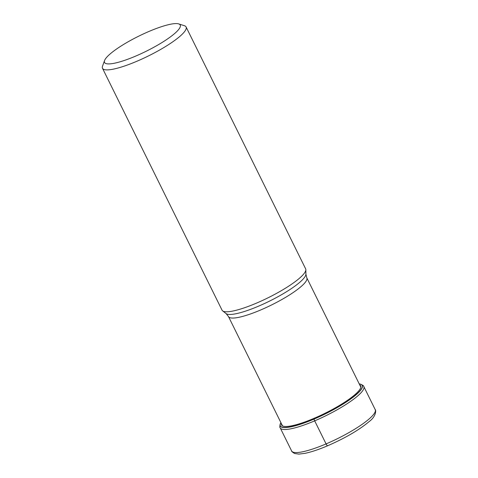 <?xml version="1.0" encoding="UTF-8"?>
<svg xmlns="http://www.w3.org/2000/svg" width="478" height="478" viewBox="0 0 478 478"><rect width="100%" height="100%" fill="white"/><g stroke="black" fill="none" stroke-linecap="round" stroke-linejoin="round"><path stroke-width="0.72" d="M359.229 383.912A45.661 9.1 153.7 0 1 359.671 383.977A45.661 9.1 153.7 0 1 352.925 397.188A45.661 9.1 153.7 0 1 314.04 418.967A45.661 9.1 153.7 0 1 280.682 423.012A45.661 9.1 153.7 0 1 280.897 422.624M102.495 68.282L222.043 310.168A46.623 9.297 -26.3 0 0 222.623 310.867A46.623 9.297 -26.3 0 0 256.495 303.124A46.623 9.297 -26.3 0 0 305.842 269.735A46.623 9.297 -26.3 0 0 305.639 268.851L186.091 26.965A46.623 9.297 153.7 0 1 185.643 29.989A46.623 9.297 153.7 0 1 136.947 61.232A46.623 9.297 153.7 0 1 102.495 68.282A46.623 9.297 153.7 0 1 102.531 66.149L104.562 60.533A42.219 8.419 153.7 0 1 104.933 59.72A42.219 8.419 153.7 0 1 149.028 31.423A42.219 8.419 153.7 0 1 178.676 23.9A42.219 8.419 153.7 0 1 179.824 27.784A42.219 8.419 153.7 0 1 135.728 56.075A42.219 8.419 153.7 0 1 104.562 60.533M178.676 23.9L184.377 25.698A46.623 9.297 153.7 0 1 186.091 26.965M327.812 445.633A2.94 0.777 -113.1 0 1 326.074 443.907L314.685 420.855A2.205 0.586 -113.1 0 1 314.064 419.081L314.04 418.967A100.822 26.732 -113.1 0 1 314.166 418.286L314.201 418.095M291.622 450.951A46.623 9.297 -26.3 0 0 326.074 443.907A46.623 9.297 -26.3 0 0 375.218 409.634C376.013 409.568 376.616 416.105 369.177 421.548C359.157 429.967 345.325 438.033 327.687 445.747C318.73 449.559 311.088 452.104 304.755 453.389L298.87 454.1L294.609 453.508C292.405 452.158 291.407 451.304 291.622 450.951L280.228 427.906A46.623 9.297 153.7 0 0 314.685 420.855A46.623 9.297 153.7 0 0 363.83 386.588L375.218 409.634M280.652 423.072A45.774 9.124 -26.3 0 0 280.616 423.132A45.774 9.124 -26.3 0 0 314.064 419.081A45.774 9.124 -26.3 0 0 353.039 397.242A45.774 9.124 -26.3 0 0 359.803 383.995A45.774 9.124 -26.3 0 0 359.737 383.983M281.405 423.657A44.125 8.795 -26.3 0 0 314.166 418.286A44.125 8.795 153.7 0 0 359.737 384.939M222.623 310.867L226.082 313.586A44.723 8.915 -26.3 0 0 258.568 306.159A44.723 8.915 -26.3 0 0 258.622 306.135A44.723 8.915 -26.3 0 0 305.902 274.133L306.804 277.832A43.689 8.712 153.7 0 1 260.803 309.923A43.689 8.712 153.7 0 1 260.755 309.947A43.689 8.712 153.7 0 1 228.472 316.55L282.498 425.862M280.682 423.012L280.616 423.132C279.696 425.94 279.57 427.529 280.228 427.906M363.83 386.588C363.931 385.836 362.587 384.969 359.803 383.995L359.671 383.977M306.804 277.832L360.83 387.15M305.902 274.133L305.842 269.735M226.082 313.586L228.472 316.55"/></g></svg>
